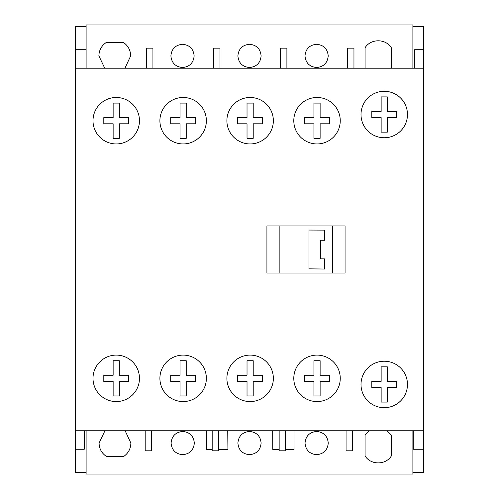 <?xml version="1.0" encoding="UTF-8"?>
<svg xmlns="http://www.w3.org/2000/svg" width="499" height="499" viewBox="0 0 499 499"><rect width="100%" height="100%" fill="white"/><g stroke="black" fill="none" stroke-linecap="round" stroke-linejoin="round"><path stroke-width="0.75" d="M124.956 68.213L130.676 55.9C130.532 50.349 128.218 45.939 123.74 42.658L106.006 42.658C101.416 45.883 99.045 50.293 98.889 55.9L104.74 68.213M182.515 44.28C175.461 44.972 171.587 48.846 170.901 55.9C171.587 62.949 175.455 66.822 182.515 67.515C189.576 66.822 193.45 62.949 194.136 55.9C193.45 48.846 189.576 44.972 182.515 44.28M384.236 361.226A23.228 23.228 0 0 0 361.008 384.455A23.228 23.228 0 0 0 384.236 407.689A23.228 23.228 0 0 0 407.471 384.455A23.228 23.228 0 0 0 384.236 361.226M340.256 378.342A23.228 23.228 0 0 0 317.021 355.107A23.228 23.228 0 0 0 293.792 378.342A23.228 23.228 0 0 0 317.021 401.57A23.228 23.228 0 0 0 340.256 378.342M250.118 355.107A23.228 23.228 0 0 0 226.889 378.342A23.228 23.228 0 0 0 250.118 401.57A23.228 23.228 0 0 0 273.352 378.342A23.228 23.228 0 0 0 250.118 355.107M183.139 355.107A23.228 23.228 0 0 0 159.905 378.342A23.228 23.228 0 0 0 183.139 401.57A23.228 23.228 0 0 0 206.368 378.342A23.228 23.228 0 0 0 183.139 355.107M139.464 378.342A23.228 23.228 0 0 0 116.236 355.107A23.228 23.228 0 0 0 93.001 378.342A23.228 23.228 0 0 0 116.236 401.57A23.228 23.228 0 0 0 139.464 378.342M384.236 91.286A23.228 23.228 0 0 0 361.008 114.514A23.228 23.228 0 0 0 384.236 137.749A23.228 23.228 0 0 0 407.471 114.514A23.228 23.228 0 0 0 384.236 91.286M340.256 120.714A23.228 23.228 0 0 0 317.021 97.48A23.228 23.228 0 0 0 293.792 120.714A23.228 23.228 0 0 0 317.021 143.943A23.228 23.228 0 0 0 340.256 120.714M273.352 120.714A23.228 23.228 0 0 0 250.118 97.48A23.228 23.228 0 0 0 226.889 120.714A23.228 23.228 0 0 0 250.118 143.943A23.228 23.228 0 0 0 273.352 120.714M206.368 120.714A23.228 23.228 0 0 0 183.139 97.48A23.228 23.228 0 0 0 159.905 120.714A23.228 23.228 0 0 0 183.139 143.943A23.228 23.228 0 0 0 206.368 120.714M139.464 120.714A23.228 23.228 0 0 0 116.236 97.48A23.228 23.228 0 0 0 93.001 120.714A23.228 23.228 0 0 0 116.236 143.943A23.228 23.228 0 0 0 139.464 120.714M316.591 431.46C309.555 432.171 305.7 436.045 305.02 443.075C305.7 450.11 309.555 453.978 316.591 454.689C323.676 454.021 327.562 450.148 328.255 443.075C327.562 436.001 323.676 432.134 316.591 431.46M249.5 431.46C242.439 432.153 238.566 436.02 237.886 443.075C238.566 450.129 242.439 453.996 249.5 454.689C256.561 454.003 260.434 450.129 261.114 443.075C260.434 436.026 256.561 432.153 249.5 431.46M182.603 431.46C175.598 432.203 171.762 436.07 171.095 443.075C171.762 450.079 175.598 453.947 182.603 454.689C189.72 454.053 193.631 450.179 194.329 443.075C193.631 435.97 189.72 432.103 182.603 431.46M104.933 430.762L99.076 443.075C99.232 448.676 101.609 453.092 106.2 456.317L123.933 456.317C128.411 453.036 130.719 448.62 130.869 443.075L125.143 430.762M316.609 44.28C309.548 44.972 305.675 48.846 304.989 55.9C305.675 62.949 309.548 66.822 316.609 67.515C323.67 66.822 327.537 62.949 328.223 55.9C327.537 48.846 323.67 44.972 316.609 44.28M249.5 44.28C242.439 44.972 238.566 48.846 237.886 55.9C238.566 62.949 242.439 66.822 249.5 67.515C256.561 66.822 260.434 62.949 261.114 55.9C260.434 48.846 256.561 44.972 249.5 44.28M412.891 472.478L423.732 472.478L423.732 430.762L75.268 430.762L75.268 472.478L86.109 472.478M75.268 430.762L75.268 49.719L86.034 49.719L86.034 68.213M86.109 26.497L75.268 26.497L75.268 49.719M412.891 68.213L412.891 24.95L86.109 24.95L86.109 68.213M365.081 68.213L365.081 47.729C370.763 38.492 385.652 38.492 391.335 47.729L391.335 68.213M412.891 26.497L423.732 26.497L423.732 49.719L414.594 49.719L414.594 68.213M423.732 430.762L423.732 49.719M412.891 430.762L412.891 474.05L86.109 474.05L86.109 430.762M75.268 68.213L423.732 68.213M345.059 225.941L266.921 225.941L345.059 225.941L345.059 273.015L266.921 273.015L266.921 225.941M423.732 449.256L413.278 449.256L413.278 430.762M369.36 430.762L365.081 435.059L365.081 455.967C370.763 465.205 385.652 465.205 391.335 455.967L391.335 435.059L387.056 430.762M218.369 449.349L227.918 449.349L227.744 430.762M206.449 430.762L206.623 449.349L212.175 449.349M293.98 430.762L294.048 449.349L285.428 449.349M272.685 430.762L272.753 449.349L279.159 449.349M353.959 68.213L353.959 48.172L347.535 48.172L347.535 68.213M286.9 68.213L286.9 48.172L280.631 48.172L280.631 68.213M219.997 68.213L219.997 48.172L213.572 48.172L213.572 68.213M152.937 68.213L152.937 48.172L146.669 48.172L146.669 68.213M75.268 449.256L84.25 449.256L84.25 430.762M145.197 430.762L145.197 450.803L151.39 450.803L151.39 430.762M212.175 430.762L212.175 450.803L218.369 450.803L218.369 430.762M279.153 430.762L279.159 450.803L285.428 450.803L285.428 430.762M346.063 430.762L346.063 450.803L352.331 450.803L352.331 430.762M119.33 103.093L119.33 117.614L128.661 117.614L128.661 123.808L119.33 123.808L119.33 138.329L113.136 138.329L113.136 123.808L103.804 123.808L103.804 117.614L113.136 117.614L113.136 103.093L119.33 103.093M186.233 103.093L186.233 117.614L195.564 117.614L195.564 123.808L186.233 123.808L186.233 138.329L180.039 138.329L180.039 123.808L170.708 123.808L170.708 117.614L180.039 117.614L180.039 103.093L186.233 103.093M253.218 103.093L253.218 117.614L262.549 117.614L262.549 123.808L253.218 123.808L253.218 138.329L247.024 138.329L247.024 123.808L237.692 123.808L237.692 117.614L247.024 117.614L247.024 103.093L253.218 103.093M320.121 103.093L320.121 117.614L329.452 117.614L329.452 123.808L320.121 123.808L320.121 138.329L313.927 138.329L313.927 123.808L304.596 123.808L304.596 117.614L313.927 117.614L313.927 103.093L320.121 103.093M387.336 96.9L387.336 111.42L396.668 111.42L396.668 117.614L387.336 117.614L387.336 132.135L381.142 132.135L381.142 117.614L371.811 117.614L371.811 111.42L381.142 111.42L381.142 96.9L387.336 96.9M119.33 360.721L119.33 375.242L128.661 375.242L128.661 381.436L119.33 381.436L119.33 395.957L113.136 395.957L113.136 381.436L103.804 381.436L103.804 375.242L113.136 375.242L113.136 360.721L119.33 360.721M186.233 360.721L186.233 375.242L195.564 375.242L195.564 381.436L186.233 381.436L186.233 395.957L180.039 395.957L180.039 381.436L170.708 381.436L170.708 375.242L180.039 375.242L180.039 360.721L186.233 360.721M253.218 360.721L253.218 375.242L262.549 375.242L262.549 381.436L253.218 381.436L253.218 395.957L247.024 395.957L247.024 381.436L237.692 381.436L237.692 375.242L247.024 375.242L247.024 360.721L253.218 360.721M320.121 360.721L320.121 375.242L329.452 375.242L329.452 381.436L320.121 381.436L320.121 395.957L313.927 395.957L313.927 381.436L304.596 381.436L304.596 375.242L313.927 375.242L313.927 360.721L320.121 360.721M387.336 366.84L387.336 381.361L396.668 381.361L396.668 387.555L387.336 387.555L387.336 402.075L381.142 402.075L381.142 387.555L371.811 387.555L371.811 381.361L381.142 381.361L381.142 366.84L387.336 366.84M332.59 225.941L332.59 273.015M279.159 273.015L279.159 225.941M324.537 230.126L308.968 230.051L308.968 268.849L324.537 269.03L324.537 258.881L320.589 258.838L320.589 240.25L324.537 240.275L324.537 230.126"/></g></svg>
